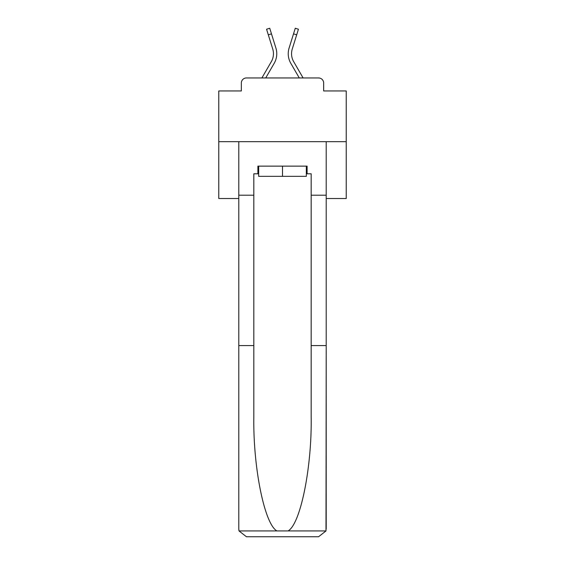 <?xml version="1.0" encoding="UTF-8"?>
<svg xmlns="http://www.w3.org/2000/svg" width="565" height="565" viewBox="0 0 565 565"><rect width="100%" height="100%" fill="white"/><g stroke="black" fill="none" stroke-linecap="round" stroke-linejoin="round"><path stroke-width="0.85" d="M241.333 83.048L241.333 90.951L241.333 83.048A5.099 5.099 0 0 1 246.432 77.956L261.892 77.956L271.327 61.656A15.806 15.806 0 0 0 272.74 49.042L266.567 29.232L269.731 28.25L275.904 48.053A19.118 19.118 0 0 1 274.195 63.315L265.72 77.956M326.21 198.513L346.225 198.513L346.225 90.951L323.667 90.951L323.667 83.048A5.099 5.099 0 0 0 318.568 77.956L246.432 77.956M346.225 141.674L218.775 141.674L218.775 90.951L241.333 90.951M218.775 141.674L218.775 198.513L238.79 198.513M293.673 61.656A15.806 15.806 0 0 1 292.26 49.042A15.806 15.806 0 0 0 293.673 61.656A15.806 15.806 0 0 1 292.26 49.042A15.806 15.806 0 0 0 293.673 61.656A15.806 15.806 0 0 1 292.26 49.042A15.806 15.806 0 0 0 293.673 61.656A15.806 15.806 0 0 1 292.26 49.042A15.806 15.806 0 0 0 293.673 61.656A15.806 15.806 0 0 1 292.26 49.042A15.806 15.806 0 0 0 293.673 61.656A15.806 15.806 0 0 1 292.26 49.042A15.806 15.806 0 0 0 293.673 61.656A15.806 15.806 0 0 1 292.26 49.042A15.806 15.806 0 0 0 293.673 61.656A15.806 15.806 0 0 1 292.26 49.042A15.806 15.806 0 0 0 293.673 61.656A15.806 15.806 0 0 1 292.26 49.042A15.806 15.806 0 0 0 293.673 61.656A15.806 15.806 0 0 1 292.26 49.042A15.806 15.806 0 0 0 293.673 61.656A15.806 15.806 0 0 1 292.26 49.042A15.806 15.806 0 0 0 293.673 61.656A15.806 15.806 0 0 1 292.26 49.042A15.806 15.806 0 0 0 293.673 61.656A15.806 15.806 0 0 1 292.26 49.042A15.806 15.806 0 0 0 293.673 61.656A15.806 15.806 0 0 1 292.26 49.042A15.806 15.806 0 0 0 293.673 61.656A15.806 15.806 0 0 1 292.26 49.042A15.806 15.806 0 0 0 293.673 61.656A15.806 15.806 0 0 1 292.26 49.042A15.806 15.806 0 0 0 293.673 61.656L303.108 77.956L318.568 77.956M323.667 90.951L323.667 83.048M289.096 48.053L295.269 28.25L298.433 29.232L296.689 34.832L293.525 33.851L289.096 48.053A19.118 19.118 0 0 0 290.805 63.315L299.281 77.956M268.311 34.832L271.475 33.851L275.904 48.053M306.329 173.794L307.099 173.794L307.099 166.145L257.901 166.145L257.901 173.794L253.826 173.794L253.826 345.582L238.79 345.582L238.79 529.101L239.009 530.938L246.432 536.75L318.568 536.75L325.991 530.938L326.21 345.582L326.21 529.101M299.196 536.75L318.568 536.75L299.196 536.75M253.826 345.582L253.826 416.885C253.035 467.53 264.54 524.278 276.949 530.938L288.051 530.938C300.46 524.278 311.965 467.53 311.174 416.885L311.174 173.794L307.099 173.794M238.79 529.101L238.79 141.674L326.21 141.674L326.21 195.2L311.174 195.2M253.826 195.2L238.79 195.2M326.21 195.2L326.21 345.582L311.174 345.582M257.901 173.794L258.671 173.794M258.671 166.145L258.671 176.337L306.329 176.337L306.329 166.145M282.5 166.145L282.5 176.337M271.327 61.656A15.806 15.806 0 0 0 272.74 49.042A15.806 15.806 0 0 1 271.327 61.656A15.806 15.806 0 0 0 272.74 49.042A15.806 15.806 0 0 1 271.327 61.656A15.806 15.806 0 0 0 272.74 49.042A15.806 15.806 0 0 1 271.327 61.656A15.806 15.806 0 0 0 272.74 49.042A15.806 15.806 0 0 1 271.327 61.656A15.806 15.806 0 0 0 272.74 49.042M292.26 49.042L296.689 34.832M239.009 530.938L276.949 530.938M288.051 530.938L325.991 530.938"/></g></svg>
